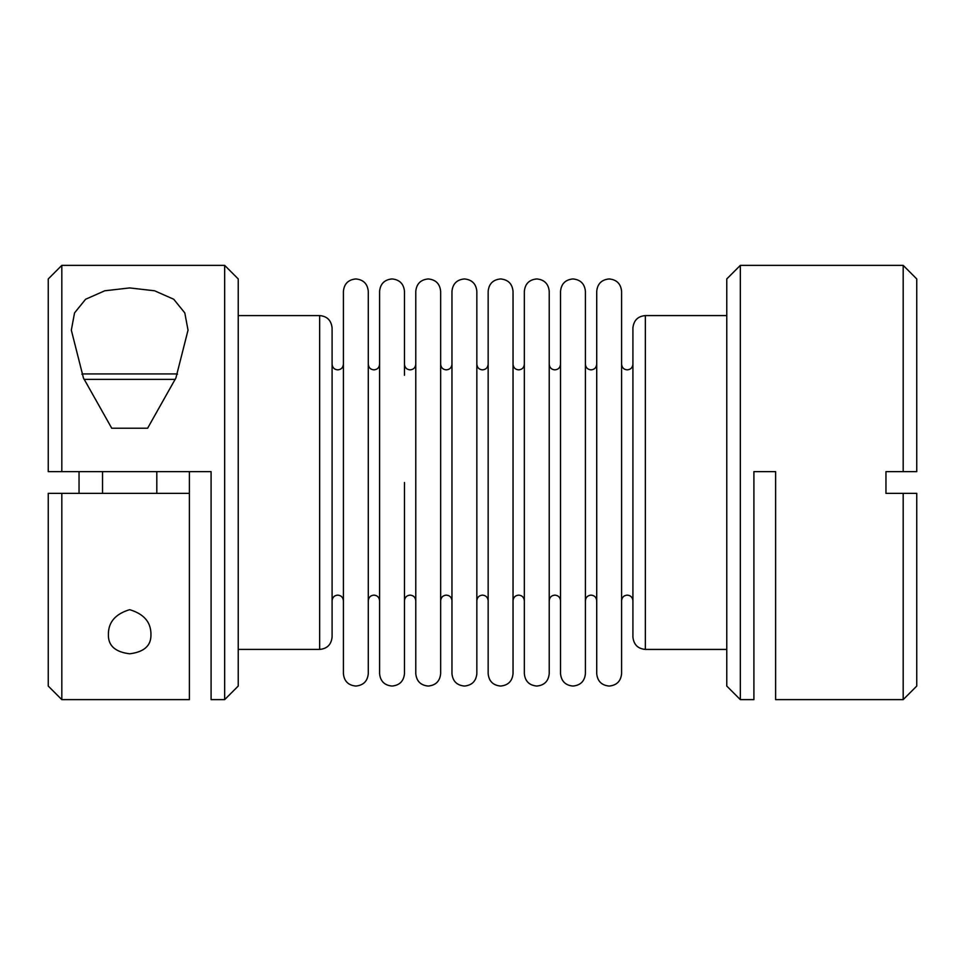 <?xml version="1.0" encoding="UTF-8"?>
<svg xmlns="http://www.w3.org/2000/svg" width="965" height="965" viewBox="0 0 965 965"><rect width="100%" height="100%" fill="white"/><g stroke="black" fill="none" stroke-linecap="round" stroke-linejoin="round"><path stroke-width="1.45" d="M596.72 375.288L596.72 589.712M560.532 375.288L560.532 673.618C561.268 681.169 565.418 685.319 572.969 686.055C580.52 685.319 584.669 681.169 585.405 673.618L585.405 600.785C585.779 597.323 587.661 595.441 591.062 595.14C594.464 595.441 596.346 597.323 596.72 600.785M524.345 375.288L524.345 673.618C525.081 681.169 529.23 685.319 536.781 686.055C544.332 685.319 548.482 681.169 549.218 673.618L549.218 589.712M488.157 375.288L488.157 589.712M451.97 375.288L451.97 673.618C452.706 681.169 456.855 685.319 464.406 686.055C471.957 685.319 476.107 681.169 476.843 673.618L476.843 600.785C477.217 597.323 479.098 595.441 482.5 595.14C485.902 595.441 487.783 597.323 488.157 600.785M415.782 375.288L415.782 673.618C416.518 681.169 420.668 685.319 428.219 686.055C435.77 685.319 439.919 681.169 440.655 673.618L440.655 589.712M379.595 375.288L379.595 673.618C380.331 681.169 384.48 685.319 392.031 686.055C399.582 685.319 403.732 681.169 404.468 673.618L404.468 482.5L404.468 673.618M343.407 375.288L343.407 673.618C344.143 681.169 348.293 685.319 355.844 686.055C363.395 685.319 367.544 681.169 368.28 673.618L368.28 600.785C368.654 597.323 370.536 595.441 373.938 595.14C377.339 595.441 379.221 597.323 379.595 600.785M476.843 375.288L476.843 364.215C477.217 367.677 479.098 369.559 482.5 369.86C485.902 369.559 487.783 367.677 488.157 364.215L488.157 673.618C488.893 681.169 493.043 685.319 500.594 686.055C508.145 685.319 512.294 681.169 513.03 673.618L513.03 600.785C513.404 597.323 515.286 595.441 518.688 595.14C522.089 595.441 523.971 597.323 524.345 600.785M585.405 375.288L585.405 364.215C585.779 367.677 587.661 369.559 591.062 369.86C594.464 369.559 596.346 367.677 596.72 364.215L596.72 673.618C597.456 681.169 601.605 685.319 609.156 686.055C616.707 685.319 620.857 681.169 621.593 673.618L621.593 600.785C621.967 597.323 623.848 595.441 627.25 595.14C630.652 595.441 632.533 597.323 632.907 600.785M632.907 375.288L632.907 636.972C633.716 644.596 637.853 648.745 645.344 649.409M147.609 428.219L111.735 428.219L83.436 377.966L71.326 330.151L74.546 312.901L85.596 299.259L104.739 290.791L129.672 287.92L154.605 290.791L173.748 299.259L184.797 312.901L188.03 330.151L175.907 377.966L147.609 428.219L111.735 428.219M81.88 374.191A5.428 5.428 0 0 1 83.533 373.938L175.811 373.938A5.428 5.428 0 0 1 177.464 374.191M156.812 471.644L156.812 493.356M102.531 493.356L102.531 471.644M903.18 493.356L885.954 493.356L885.954 471.644L916.75 471.644L916.75 278.945L903.18 265.375L740.336 265.375L726.766 278.945L726.766 686.055L740.336 699.625L753.906 699.625L753.906 471.644L775.619 471.644L753.906 471.644L775.619 471.644L775.619 699.625L903.18 699.625L916.75 686.055L916.75 493.356L903.18 493.356L903.18 699.625M726.766 315.579L645.344 315.579L645.344 649.421L726.766 649.421M632.907 364.215C632.533 367.677 630.652 369.559 627.25 369.86C623.848 369.559 621.967 367.677 621.593 364.215L621.593 673.618M524.345 673.618L524.345 291.382C525.081 283.831 529.23 279.681 536.781 278.945C544.332 279.681 548.482 283.831 549.218 291.382L549.218 673.618M524.345 364.215C523.971 367.677 522.089 369.559 518.688 369.86C515.286 369.559 513.404 367.677 513.03 364.215L513.03 673.618M440.655 375.288L440.655 600.785C441.029 597.323 442.911 595.441 446.312 595.14C449.714 595.441 451.596 597.323 451.97 600.785M379.595 364.215C379.221 367.677 377.339 369.559 373.938 369.86C370.536 369.559 368.654 367.677 368.28 364.215L368.28 673.618M332.093 375.288L332.093 636.972C331.284 644.596 327.147 648.745 319.656 649.409L238.234 649.409M319.656 649.409L319.656 315.591L238.234 315.591M224.664 699.625L238.234 686.055L238.234 278.945L224.664 265.375L224.664 699.625L211.094 699.625L211.094 471.644L211.094 699.625M224.664 265.375L61.82 265.375L48.25 278.945L48.25 471.644L211.094 471.644M48.25 686.055L61.82 699.625L189.381 699.625L189.381 493.356L48.25 493.356L48.25 686.055M61.82 265.375L61.82 471.644M79.046 493.356L79.046 471.644M753.906 471.644L753.906 699.625M150.938 634.849C151.107 645.718 144.014 652.026 129.672 653.788C115.33 652.026 108.237 645.718 108.406 634.849C108.189 622.389 115.269 614.005 129.672 609.699C144.075 614.005 151.155 622.389 150.938 634.849M903.18 265.375L903.18 471.644M740.336 265.375L740.336 699.625M189.381 493.356L189.381 471.644M61.82 493.356L61.82 699.625M189.381 479.533L189.381 485.467M319.656 315.591C327.147 316.255 331.284 320.404 332.093 328.028L332.093 589.712M368.28 375.288L368.28 291.382C367.544 283.831 363.395 279.681 355.844 278.945C348.293 279.681 344.143 283.831 343.407 291.382L343.407 673.618M404.468 375.288L404.468 291.382C403.732 283.831 399.582 279.681 392.031 278.945C384.48 279.681 380.331 283.831 379.595 291.382L379.595 673.618M513.03 375.288L513.03 291.382C512.294 283.831 508.145 279.681 500.594 278.945C493.043 279.681 488.893 283.831 488.157 291.382L488.157 673.618M621.593 375.288L621.593 291.382C620.857 283.831 616.707 279.681 609.156 278.945C601.605 279.681 597.456 283.831 596.72 291.382L596.72 673.618M645.344 315.591C637.853 316.255 633.716 320.404 632.907 328.028L632.907 482.5M175.811 373.938L153.182 373.938M106.162 373.938L83.533 373.938M84.039 379.366L175.304 379.366M585.405 673.618L585.405 291.382C584.669 283.831 580.52 279.681 572.969 278.945C565.418 279.681 561.268 283.831 560.532 291.382L560.532 673.618M549.218 600.785C549.592 597.323 551.473 595.441 554.875 595.14C558.277 595.441 560.158 597.323 560.532 600.785M476.843 673.618L476.843 291.382C476.107 283.831 471.957 279.681 464.406 278.945C456.855 279.681 452.706 283.831 451.97 291.382L451.97 673.618M440.655 482.5L440.655 291.382C439.919 283.831 435.77 279.681 428.219 278.945C420.668 279.681 416.518 283.831 415.782 291.382L415.782 673.618M404.468 600.785C404.842 597.323 406.723 595.441 410.125 595.14C413.527 595.441 415.408 597.323 415.782 600.785M332.093 600.785C332.467 597.323 334.348 595.441 337.75 595.14C341.152 595.441 343.033 597.323 343.407 600.785M332.093 364.215C332.467 367.677 334.348 369.559 337.75 369.86C341.152 369.559 343.033 367.677 343.407 364.215M404.468 364.215C404.842 367.677 406.723 369.559 410.125 369.86C413.527 369.559 415.408 367.677 415.782 364.215M440.655 364.215C441.029 367.677 442.911 369.559 446.312 369.86C449.714 369.559 451.596 367.677 451.97 364.215M549.218 364.215C549.592 367.677 551.473 369.559 554.875 369.86C558.277 369.559 560.158 367.677 560.532 364.215"/></g></svg>

